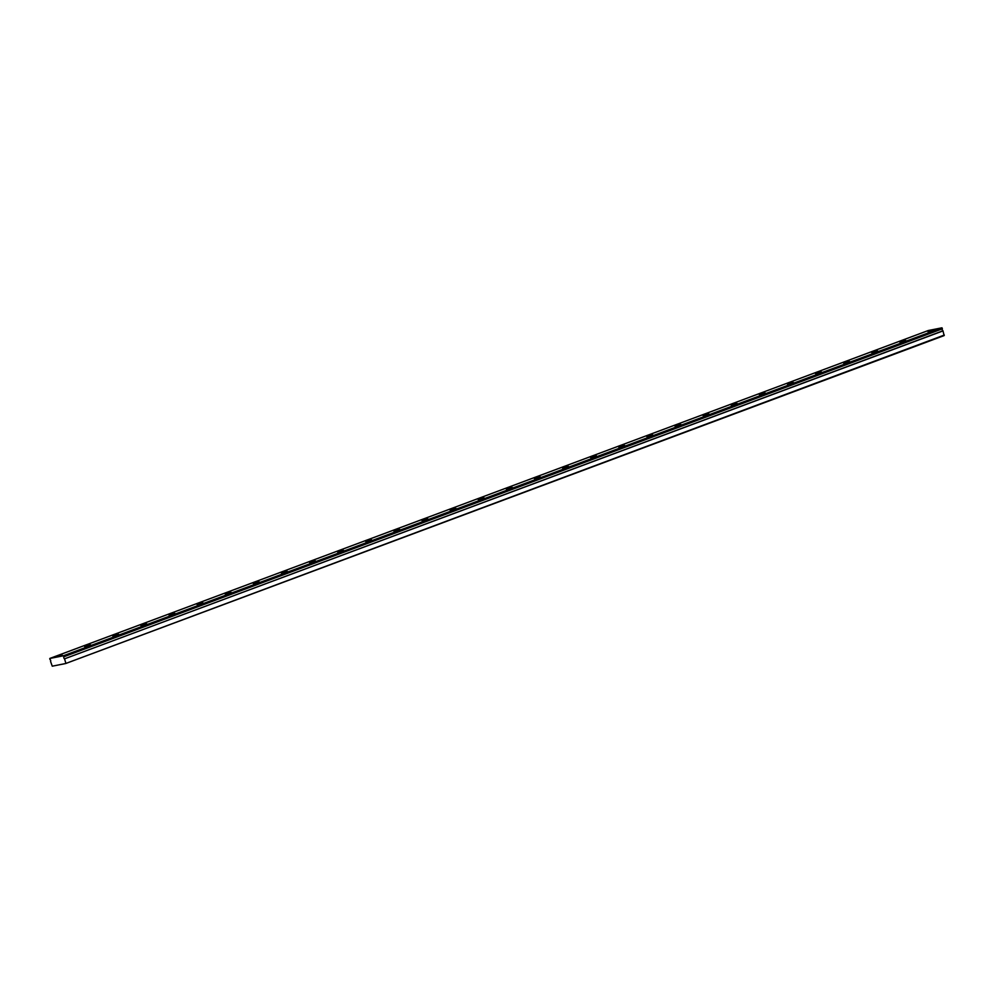 <?xml version="1.0" encoding="UTF-8"?>
<svg xmlns="http://www.w3.org/2000/svg" width="994" height="994" viewBox="0 0 994 994"><rect width="100%" height="100%" fill="white"/><g stroke="black" fill="none" stroke-linecap="round" stroke-linejoin="round"><path stroke-width="1.49" d="M63.864 656.636L63.417 655.779L49.787 658.463L49.973 659.507A1.193 0.733 69.5 0 1 50.57 661.482L52.26 666.179L65.654 663.532L944.151 335.574L942.958 330.778A1.193 0.733 69.5 0 1 942.349 328.815L63.864 656.761L942.349 328.815M933.913 330.02L927.936 331.586L933.913 330.02M62.448 655.344L56.472 656.922L62.448 655.344M90.566 644.857L84.577 646.423L90.566 644.857M118.671 634.358L112.695 635.924L118.671 634.358M146.789 623.872L140.8 625.437L146.789 623.872M174.894 613.373L168.918 614.938L174.894 613.373M203.012 602.873L197.023 604.451L203.012 602.873M231.117 592.387L225.141 593.952L231.117 592.387M259.235 581.888L253.259 583.453L259.235 581.888M287.341 571.388L281.364 572.966L287.341 571.388M315.458 560.902L309.482 562.467L315.458 560.902M343.564 550.403L337.587 551.968L343.564 550.403M371.681 539.916L365.705 541.481L371.681 539.916M399.787 529.417L393.81 530.982L399.787 529.417M427.905 518.918L421.928 520.496L427.905 518.918M456.01 508.431L450.033 509.997L456.01 508.431M484.128 497.932L478.151 499.497L484.128 497.932M512.233 487.433L506.257 489.011L512.233 487.433M540.351 476.946L534.374 478.512L540.351 476.946M568.456 466.447L562.48 468.012L568.456 466.447M596.574 455.96L590.598 457.526L596.574 455.96M624.692 445.461L618.703 447.027L624.692 445.461M652.797 434.962L646.821 436.54L652.797 434.962M680.915 424.475L674.926 426.041L680.915 424.475M709.02 413.976L703.044 415.542L709.02 413.976M737.138 403.477L731.149 405.055L737.138 403.477M765.243 392.99L759.267 394.556L765.243 392.99M793.361 382.491L787.372 384.069L793.361 382.491M821.466 372.004L815.49 373.57L821.466 372.004M849.584 361.505L843.595 363.071L849.584 361.505M877.69 351.006L871.713 352.584L877.69 351.006M905.807 340.52L899.818 342.085L905.807 340.52M942.362 328.691L941.914 327.821L928.284 330.517L49.787 658.463M65.654 663.532L944.3 335.065M65.803 663.023L64.535 658.848L943.033 330.89M942.958 330.778L64.535 658.848M64.461 658.736A1.193 0.733 69.5 0 1 63.864 656.761M941.914 327.821L63.417 655.779M942.175 328.057L63.678 656.015"/></g></svg>
